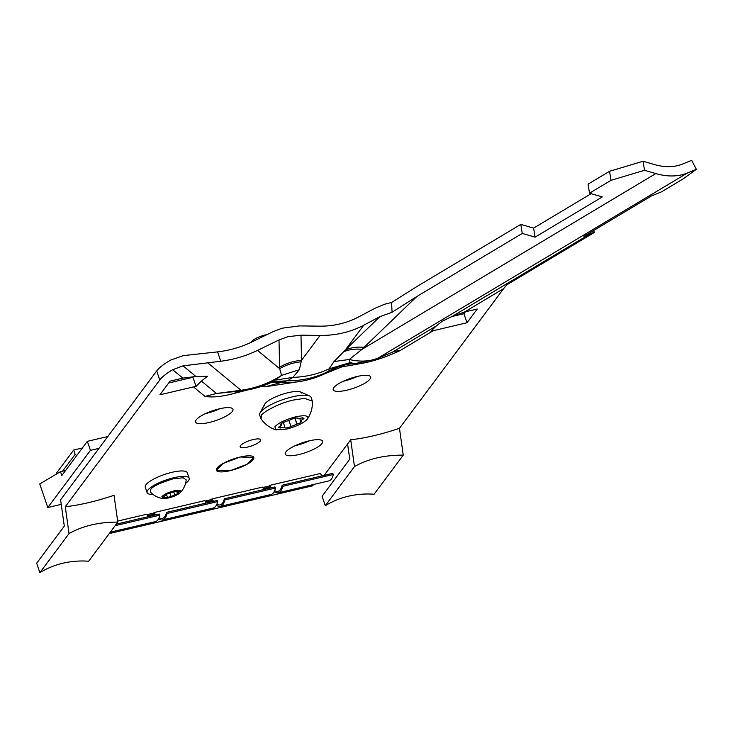<?xml version="1.0" encoding="UTF-8"?>
<svg xmlns="http://www.w3.org/2000/svg" width="733" height="733" viewBox="0 0 733 733"><rect width="100%" height="100%" fill="white"/><g stroke="black" fill="none" stroke-linecap="round" stroke-linejoin="round"><path stroke-width="1.1" d="M593.492 230.602L594.436 232.398A49.413 30.09 -120.9 0 0 590.798 233.488L452.343 316.326L442.356 321.182L436.282 325.938L392.357 352.207L375.8 359.225L354.799 363.641L350.136 362.633L349.293 359.482L361.992 349.348L655.788 173.574L644.518 170.303L611.01 180.327L589.515 193.191L602.324 196.911L535.063 237.153L522.253 233.433L416.82 296.508L392.073 312.258L379.877 316.665L363.779 325.177A98.818 89.124 -143.3 0 1 320.074 335.43L300.988 335.183L287.812 336.722L279.007 339.947L257.512 350.401C246.05 355.945 233.8 359.564 220.78 361.241L183.03 365.849L172.676 369.716A49.413 12.91 161.1 0 0 159.776 379.978L65.264 506.741C79.879 505.129 96.133 501.317 114.036 495.297L117.802 522.116C99.047 522.024 82.783 525.836 69.03 533.56L65.264 506.741M117.802 522.116L88.647 561.221A88.94 80.209 36.7 0 0 39.875 572.665L36.65 563.246L64.302 526.166L60.601 499.833L156.688 370.953A49.413 12.91 161.1 0 1 170.551 360.132L183.168 355.652L217.573 351.877L220.78 361.241M207.503 376.295L195.922 376.496L182.847 378.118L170.111 381.105L159.904 394.803L193.494 386.914L205.02 396.434L216.482 393.484L242.174 390.799A26.709 4.086 -111.3 0 1 240.974 390.268L216.482 393.484L201.428 381.05L207.503 376.295M279.007 339.947L279.639 368.672L281.591 375.369L299.376 369.689L301.181 361.809C293.447 362.533 286.264 364.814 279.639 368.672L257.512 350.401M193.512 376.588L192.944 377.312L168.709 382.983M465.336 311.827L463.934 313.706L451.949 316.519M295.234 445.646A19.764 5.168 161.1 0 0 309.555 440.735M344.565 380.968L343.236 381.279A19.764 5.168 161.1 0 0 357.539 376.386M206.908 413.275L205.57 413.586A19.764 5.168 161.1 0 0 219.873 408.684M279.594 367.169A49.413 46.509 178.8 0 1 301.529 360.315L301.181 361.809M313.614 484.486L312.615 485.823L109.29 533.532M350.704 439.763C365.318 438.151 381.581 434.33 399.476 428.31L403.251 455.129C384.486 455.037 368.232 458.849 354.47 466.573L350.704 439.763L324.16 475.369M594.436 232.398L506.824 284.816L503.644 288.61L464.502 312.02L452.343 316.326M399.476 428.31L503.644 288.61M403.251 455.129L374.096 494.234A88.94 80.209 -143.3 0 0 325.315 505.678L354.47 466.573M463.934 313.706L467.022 322.731L477.229 309.033L464.502 312.02M301.794 393.099A19.764 5.168 161.1 0 0 284.835 393.539A19.764 5.168 161.1 0 0 265.025 403.736A19.764 5.168 161.1 0 0 264.393 405.899M369.991 379.108A19.764 5.168 161.1 0 0 370.623 376.945A19.764 5.168 161.1 0 0 353.663 377.385A19.764 5.168 161.1 0 0 333.854 387.583A19.764 5.168 161.1 0 0 333.222 389.745A19.764 5.168 161.1 0 0 350.182 389.315A19.764 5.168 161.1 0 0 369.991 379.108M240.488 445.646A10.867 2.84 161.1 0 0 240.14 446.837A10.867 2.84 161.1 0 0 247.617 447.084A10.867 2.84 -18.9 0 0 260.362 440.982A10.867 2.84 -18.9 0 0 260.71 439.8A10.867 2.84 -18.9 0 0 253.233 439.553A10.867 2.84 161.1 0 0 240.488 445.646M322.007 443.465A19.764 5.168 161.1 0 0 322.639 441.303A19.764 5.168 161.1 0 0 305.688 441.742A19.764 5.168 161.1 0 0 285.879 451.94A19.764 5.168 161.1 0 0 285.238 454.103A19.764 5.168 161.1 0 0 302.198 453.672A19.764 5.168 161.1 0 0 322.007 443.465M196.197 419.89A19.764 5.168 161.1 0 0 195.564 422.052A19.764 5.168 161.1 0 0 212.515 421.612A19.764 5.168 161.1 0 0 232.324 411.415A19.764 5.168 161.1 0 0 232.957 409.252A19.764 5.168 161.1 0 0 216.006 409.692A19.764 5.168 161.1 0 0 196.197 419.89M253.178 459.618A19.764 5.168 161.1 0 0 253.81 457.456A19.764 5.168 161.1 0 0 236.851 457.896A19.764 5.168 161.1 0 0 217.041 468.094A19.764 5.168 161.1 0 0 216.409 470.256A19.764 5.168 161.1 0 0 233.369 469.816A19.764 5.168 161.1 0 0 253.178 459.618M273.052 381.545L287.345 380.83L292.843 377.376L299.376 369.689M353.15 363.541C344.721 363.999 336.887 366.463 329.648 370.925L328.998 371.054L329.025 368.882L334.019 361.552L345.234 350.062C350.887 347.543 357.173 346.645 364.081 347.35L361.992 349.348C355.221 348.633 349.045 349.485 343.475 351.886M655.788 173.574A98.818 60.17 59.1 0 0 687.462 172.979L696.35 169.323L683.019 178.971L661.533 191.826L651.234 196.05L583.963 236.301L590.798 233.488M522.253 233.433L520.797 224.38L416.839 286.576L391.578 302.509L384.541 304.25L375.232 308.135L358.602 316.931A88.94 80.209 -143.3 0 1 319.267 326.167L299.522 325.901L282.049 328.21L273.152 331.618L251.895 341.954C241.194 347.13 229.759 350.438 217.573 351.877M147.901 515.684L154.351 514.172A29.65 10.207 -103.2 0 0 154.984 515.061M263.523 488.554L269.973 487.042A29.65 10.207 -103.2 0 0 270.605 487.931M205.716 502.123L212.167 500.602A29.65 10.207 -103.2 0 0 212.799 501.5M696.35 169.323L691.631 160.335L682.78 163.972A88.94 54.16 59.1 0 1 669.357 166.657A88.94 54.16 59.1 0 1 654.276 164.513L643.061 161.26L644.518 170.303M436.282 325.938L430.912 331.261L467.022 322.731M325.315 505.678L322.089 496.268L349.742 459.179L347.598 443.923M329.648 370.925L333.194 369.359L328.485 371.878A26.709 9.19 76.8 0 0 329.648 370.925M352.353 363.403C343.96 363.962 336.181 366.518 328.998 371.054C316.225 377.559 302.335 380.812 287.345 380.83L271.073 382.489M433.432 330.61L399.824 350.722C386.987 356.705 374.856 360.819 363.431 363.073L363.66 362.753M324.288 373.986L341.505 366.986L345.069 364.887M363.431 363.073L341.505 366.986A49.413 14.944 66.2 0 0 339.535 366.527M331.114 371.356L330.299 370.907M300.292 381.398L265.557 386.74L281.115 382.461M282.911 382.507L274.563 382.214A49.413 35.935 -92.9 0 0 271.659 382.195M272.676 381.728L285.943 381.187A26.709 9.19 76.8 0 1 283.14 382.516C299.183 382.928 314.301 379.382 328.485 371.878M110.289 532.195L155.433 521.603A29.65 10.207 -103.2 0 0 159.876 515.171L159.318 514.044L116.29 524.141M117.665 521.081L146.875 514.227A28.166 9.694 -103.2 0 0 148.597 516.563M217.692 501.601L217.124 500.483L166.538 512.349L167.106 513.476L217.692 501.601A29.65 10.207 -103.2 0 1 213.248 508.033L162.662 519.908A29.65 10.207 -103.2 0 0 167.106 513.476M155.817 514.868A28.166 9.694 -103.2 0 1 154.104 512.532L204.69 500.657A28.166 9.694 -103.2 0 0 206.404 502.994M275.498 488.041L274.939 486.914L224.353 498.788L224.912 499.906L275.498 488.041A29.65 10.207 -103.2 0 1 271.054 494.473L220.468 506.338A29.65 10.207 -103.2 0 0 224.912 499.906M213.633 501.299A28.166 9.694 -103.2 0 1 211.919 498.962L262.496 487.097A28.166 9.694 -103.2 0 0 264.219 489.433M205.02 396.434C212.469 397.653 222.291 396.626 234.505 393.337L236.411 391.514M282.727 486.336L333.313 474.471L332.745 473.353L282.168 485.219L282.727 486.336A29.65 10.207 -103.2 0 1 278.283 492.778A29.65 10.207 -103.2 0 1 274.206 491.641M115.163 525.662L159.876 515.171M39.875 572.665L69.03 533.56M322.025 475.864A28.166 9.694 -103.2 0 1 320.312 473.527L269.726 485.393A28.166 9.694 -103.2 0 0 271.439 487.738M274.673 490.652A28.166 9.694 -103.2 0 0 277.944 491.33A28.166 9.694 -103.2 0 0 282.168 485.219M269.726 485.393L269.286 485.988A29.65 10.207 -103.2 0 0 269.973 487.042M216.858 504.222A28.166 9.694 -103.2 0 0 220.129 504.9A28.166 9.694 -103.2 0 0 224.353 498.788M211.919 498.962L211.471 499.558A29.65 10.207 -103.2 0 0 212.167 500.602M216.391 505.211A29.65 10.207 -103.2 0 0 220.468 506.338M159.052 517.782A28.166 9.694 -103.2 0 0 162.323 518.46A28.166 9.694 -103.2 0 0 166.538 512.349M154.104 512.532L153.664 513.118A29.65 10.207 -103.2 0 0 154.351 514.172M158.585 518.781A29.65 10.207 -103.2 0 0 162.662 519.908M242.174 390.799C253.187 389.406 263.66 386.227 273.601 381.27L281.591 375.369A98.818 94.181 129.6 0 1 240.974 390.268L207.531 362.643M211.471 499.558L204.974 501.079M269.286 485.988L262.781 487.518M278.283 492.778L328.87 480.903A29.65 10.207 -103.2 0 0 333.313 474.471M153.664 513.118L147.159 514.648M375.8 359.225A26.709 20.002 -91.1 0 0 378.026 358.098A98.818 60.17 59.1 0 1 349.293 359.482L334.019 361.552M520.797 224.38L533.606 228.11L591.165 193.668M643.061 161.26L609.554 171.284L588.058 184.139L589.515 193.191M201.428 381.05L196.05 386.373L192.944 377.312M196.05 386.373L193.494 386.914M392.073 312.258L391.578 302.509M609.554 171.284L611.01 180.327M535.063 237.153L533.606 228.11M180.529 492.264L180.089 492.759A20.689 20.689 0 0 0 186.191 479.849L183.223 477.769L173.043 478.832C159.647 483.047 152.207 486.602 150.741 489.507L150.439 492.09A20.689 20.689 0 0 0 163.184 498.55L161.92 496.635C164.064 494.363 168.04 492.457 173.849 490.918C179.347 489.809 181.573 490.249 180.529 492.264C178.376 494.537 174.399 496.433 168.59 497.973L163.184 498.55M177.606 493.529L178.77 492.081L177.817 491.293L175.068 491.348L167.527 493.712L163.67 496.809L164.623 497.597L167.371 497.542L174.921 495.178L177.698 493.52L176.616 491.641M166.373 494.088L167.417 497.496M163.67 496.809L163.157 497.405M164.742 495.096L165.218 495.49L165.007 494.876M178.458 491.165L178.77 492.081L179.292 491.486M185.577 483.349A22.237 5.809 161.1 0 0 188.454 480.656A22.237 5.809 161.1 0 0 189.169 478.218A22.237 5.809 161.1 0 0 170.093 478.713A22.237 5.809 161.1 0 0 147.809 490.194A22.237 5.809 161.1 0 0 147.095 492.622A22.237 5.809 161.1 0 0 153.078 494.473M147.095 492.622L145.244 487.207A22.237 5.809 -18.9 0 1 145.949 484.779A22.237 5.809 -18.9 0 1 168.242 473.298A22.237 5.809 -18.9 0 1 187.318 472.803L189.169 478.218M288.967 420.76L290.937 426.514L297.039 424.141C299.806 423.225 301.29 422.345 301.474 421.484L300.704 421.301L299.742 418.479M301.327 421.493C300.292 421.118 300.851 420.375 302.995 419.249L304.03 418.222L301.492 418.002C298.872 418.745 297.442 418.772 297.204 418.085L297.277 418.012C295.793 417.801 293.805 418.268 291.313 419.413L285.21 421.787C282.443 422.703 280.959 423.582 280.776 424.444L280.922 424.434C281.958 424.81 281.399 425.552 279.255 426.679L278.219 427.706L280.757 427.925C283.369 427.183 284.798 427.156 285.045 427.843L284.972 427.916C286.456 428.127 288.445 427.66 290.937 426.514M285.045 427.843L283.387 422.391M281.206 423.637L281.545 424.627L280.766 423.995M296.911 417.828L297.076 418.323L297.122 417.837M307.338 419.157C303.599 423.115 296.663 426.432 286.548 429.107L275.791 429.84L274.912 426.771C278.65 422.813 285.586 419.496 295.711 416.82C305.285 414.869 309.161 415.657 307.338 419.157L307.457 418.992A28.037 28.037 0 0 0 312.295 401.107L304.561 398.367L293.512 400.016C274.829 404.094 259.83 415.043 261.654 415.254L260.994 418.671A28.037 28.037 0 0 0 275.791 429.84M260.783 418.231L259.702 415.07A27.176 7.101 -18.9 0 1 260.032 412.926A27.176 7.101 -18.9 0 1 279.658 400.804A27.176 7.101 -18.9 0 1 303.48 395.215A27.176 7.101 -18.9 0 1 309.537 395.976A27.176 7.101 -18.9 0 1 311.122 397.469L312.203 400.621M251.162 342.311A11.856 3.097 161.1 0 1 265.456 334.926A11.856 3.097 -18.9 0 1 267.041 334.596M240.213 457.007L223.125 463.467L216.409 470.256L230.006 470.705L247.094 464.246L253.81 457.456L240.213 457.007M107.797 436.529L87.337 441.33L61.819 475.561L60.491 471.676L65.603 470.476M98.982 448.349L90.434 450.355L87.337 441.33M76.699 455.596L75.151 454.359L73.676 450.053L82.353 448.019M60.491 471.676L39.738 483.954L47.81 507.52L61.233 504.368M75.151 454.359L62.598 471.182M73.676 450.053L56.578 472.987L56.862 473.83M90.434 450.355L47.81 507.52M156.688 370.953L159.776 379.978M183.03 365.849L195.922 376.496M300.988 335.183L301.529 360.315L320.074 335.43M350.136 362.633L329.025 368.882A98.818 89.124 -143.3 0 1 292.843 377.376L275.883 380.051M363.779 325.177L345.234 350.062L379.877 316.665M399.824 350.722A49.413 30.09 -120.9 0 0 392.357 352.207L378.026 358.098L687.462 172.979M416.82 296.508L364.081 347.35M265.557 386.74L260.765 386.584M247.369 390.002L234.505 393.337M172.676 369.716L182.847 378.118M169.9 493.052L171.119 496.635L169.873 493.071M164.375 496.498L164.733 497.551M164.274 496.562L164.623 497.597M178.33 491.174L178.65 492.127M173.629 491.412L174.921 495.178M173.565 491.431L174.848 495.178M302.482 417.737L302.995 419.249M294.968 418.112L297.039 424.141M294.868 418.131L296.92 424.132M289.013 420.742L290.964 426.45M280.189 426.24L280.757 427.925M280.015 426.34L280.583 427.999M302.683 417.718L303.187 419.184M354.799 363.641C347.103 363.88 339.901 365.785 333.194 369.359M336.456 367.141L336.997 366.903M280.327 382.434L283.14 382.516M264.64 404.341L260.032 412.926M300.64 392.018L309.537 395.976"/></g></svg>
